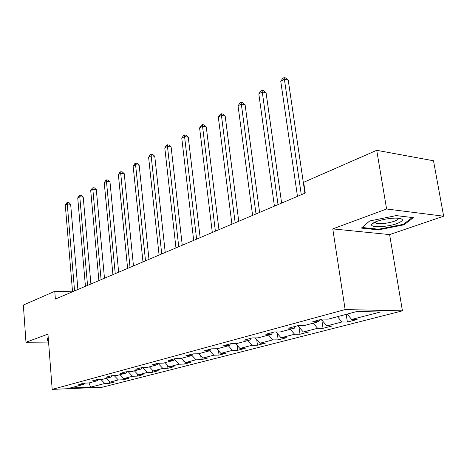 <?xml version="1.0" encoding="UTF-8"?>
<svg xmlns="http://www.w3.org/2000/svg" width="467" height="467" viewBox="0 0 467 467"><rect width="100%" height="100%" fill="white"/><g stroke="black" fill="none" stroke-linecap="round" stroke-linejoin="round"><path stroke-width="0.7" d="M443.65 216.198L386.606 209L332.767 228.894L389.618 234.597L443.65 216.198L433.499 160.765L376.723 150.31L303.667 182.305L305.255 193.052L55.38 299.078L54.767 291.309L23.35 305.068L25.977 342.247L48.568 342.083M389.618 234.597L402.437 310.847L102.285 387.225L52.187 389.39L345.136 309.557L402.437 310.847M90.61 387.149L104.783 383.477L109.692 383.279L114.864 381.942L109.938 382.134L118.367 379.951L123.323 379.764L128.723 378.369L123.749 378.556L132.54 376.274L137.549 376.098L143.188 374.645L138.162 374.82L147.35 372.433L152.405 372.269L158.295 370.751L153.217 370.915L162.825 368.422L167.933 368.27L174.092 366.683L168.966 366.828L179.024 364.219L184.179 364.085L190.629 362.421L185.457 362.55L195.994 359.818L201.195 359.701L207.955 357.956L202.736 358.072L213.793 355.206L219.041 355.101L226.133 353.274L220.868 353.367L232.478 350.355L237.767 350.273L245.222 348.353L239.915 348.429L252.122 345.265L257.457 345.201L265.297 343.181L259.95 343.233L272.804 339.9L278.174 339.865L286.429 337.734L281.046 337.764L294.601 334.249L300.001 334.238L308.716 331.996L303.299 331.99L317.607 328.283L323.041 328.301L332.241 325.931L326.801 325.896L341.926 321.973L347.384 322.032L357.121 319.521L351.657 319.451L380.43 311.991L356.922 311.495L328.237 319.148L322.458 319.072L312.779 321.67L318.552 321.734L303.497 325.75L297.748 325.709L288.618 328.161L294.356 328.184L280.136 331.979L274.421 331.973L265.799 334.29L271.496 334.284L258.041 337.869L252.373 337.898L244.206 340.093L249.863 340.052L237.119 343.455L231.492 343.508L223.757 345.586L229.361 345.522L217.272 348.75L211.697 348.826L204.348 350.799L209.905 350.711L198.417 353.776L192.894 353.875L185.913 355.749L191.417 355.644L180.49 358.557L175.02 358.679L168.377 360.46L173.823 360.337L163.415 363.11L158.004 363.25L151.67 364.949L157.064 364.803L147.14 367.453L141.781 367.605L135.745 369.228L141.081 369.07L131.612 371.598L126.306 371.761L120.539 373.314L125.821 373.139L116.768 375.556L111.52 375.737L106.009 377.213L111.239 377.027L102.577 379.338L97.387 379.531L92.116 380.949L97.282 380.751L88.993 382.963L83.856 383.168L78.806 384.522L83.92 384.318L69.986 388.03L90.61 387.149L89.01 382.958M319.638 319.831L318.552 321.734M341.926 321.973L337.466 316.684M326.801 325.896L321.267 319.393M295.453 326.328L294.356 328.184M317.607 328.283L313.217 323.152M303.299 331.99L297.882 325.709M272.6 332.463L271.496 334.284M294.601 334.249L290.281 329.27M281.046 337.764L275.991 331.979M250.972 338.271L249.863 340.052M272.804 339.9L268.554 335.067M259.95 343.233L255.215 337.886M230.476 343.782L229.361 345.522M252.122 345.265L247.942 340.566M239.915 348.429L235.473 343.467M211.026 349.007L209.905 350.711M232.478 350.355L228.369 345.79M220.868 353.367L216.694 348.756M192.538 353.974L191.417 355.644M213.793 355.206L209.741 350.752M202.736 358.072L198.732 353.694M174.944 358.697L173.823 360.337M195.994 359.818L191.727 355.177M185.457 362.55L181.511 358.282M158.15 363.244L157.064 364.803M179.024 364.219L174.5 359.345M168.966 366.828L165.084 362.666M142.126 367.593L141.081 369.07M162.825 368.422L158.079 363.349M153.217 370.915L149.393 366.852M126.826 371.744L125.821 373.139M147.35 372.433L142.756 367.576M138.162 374.82L134.391 370.851M112.197 375.713L111.239 377.027M132.54 376.274L128.186 371.703M123.749 378.556L120.037 374.68M98.204 379.502L97.282 380.751M118.367 379.951L114.228 375.643M109.938 382.134L106.283 378.352M84.807 383.127L83.92 384.318M104.783 383.477L100.843 379.402M386.606 209L376.723 150.31M332.767 228.894L345.136 309.557M52.187 389.39L47.961 334.121L25.977 342.247M72.385 291.863L54.767 291.309M351.657 319.451L347.168 314.098M109.692 383.279L109.552 381.732M123.323 379.764L123.154 377.937M137.549 376.098L137.339 373.956M152.405 372.269L152.154 369.776M167.933 368.27L167.63 365.392M184.179 364.085L183.817 360.775M201.195 359.701L200.763 355.912M219.041 355.101L218.521 350.775M237.767 350.273L237.154 345.346M257.457 345.201L256.727 339.597M278.174 339.865L277.31 333.485M300.001 334.238L298.979 326.988M323.041 328.301L321.827 320.053M347.384 322.032L346.205 314.355M48.247 337.88L47.26 338.055L47.616 340.595L48.457 340.589M396.22 215.596L369.66 220.973L361.376 228.089L378.503 229.869L403.967 224.814L413.383 217.663L396.22 215.596M47.424 338.026L47.616 340.595M403.827 223.973L403.967 224.814M378.393 229.186L378.503 229.869M77.901 289.522L70.651 204.277L67.254 203.945L74.574 290.935M65.292 205.071L66.734 202.894L67.517 202.445L67.254 203.945L65.292 205.071L72.548 291.793M67.517 202.445L68.877 202.579L70.651 204.277M48.428 340.215L48.048 340.215L47.739 337.974M376.933 221.34C374.096 222.38 372.392 223.372 371.82 224.323C369.35 227.82 386.95 227.271 396.944 223.594C404.656 220.401 404.218 218.574 395.625 218.101C389.104 218.264 382.87 219.344 376.933 221.34M375.071 222.082L376.023 223.168C380.675 224.16 386.734 223.535 394.212 221.288C397.347 220.144 398.707 219.111 398.287 218.2M412.273 217.529L403.377 224.318L378.69 229.221L362.1 227.482L369.683 220.973M90.907 284L83.214 197.115L79.775 196.753L87.551 285.425M77.732 197.926L79.203 195.708L80.02 195.235L79.775 196.753L77.732 197.926L85.438 286.324M80.02 195.235L81.392 195.381L83.214 197.115M104.48 278.244L96.307 189.643L92.834 189.252L101.094 279.68M90.709 190.478L92.203 188.213L93.056 187.722L92.834 189.252L90.709 190.478L98.887 280.62M93.056 187.722L94.445 187.88L96.307 189.643M118.653 272.232L109.973 181.85L106.464 181.429L115.238 273.68M104.24 182.702L105.764 180.396L106.651 179.883L106.464 181.429L104.24 182.702L112.932 274.66M106.651 179.883L108.058 180.058L109.973 181.85M133.474 265.945L124.245 173.706L120.696 173.257L130.03 267.404M118.373 174.588L119.926 172.235L120.854 171.698L120.696 173.257L118.373 174.588L127.614 268.426M120.854 171.698L122.272 171.879L124.245 173.706M148.979 259.36L139.16 165.201L135.576 164.711L145.511 260.837M133.148 166.106L134.73 163.701L135.699 163.141L135.576 164.711L133.148 166.106L142.978 261.911M135.699 163.141L137.135 163.339L139.16 165.201M165.225 252.472L154.77 156.299L151.15 155.768L161.728 253.955M148.605 157.233L150.216 154.77L151.238 154.186L151.15 155.768L148.605 157.233L159.078 255.075M151.238 154.186L152.686 154.396L154.77 156.299M182.258 245.239L171.12 146.971L167.46 146.405L178.738 246.734M164.798 147.934L166.445 145.418L167.507 144.805L167.46 146.405L164.798 147.934L175.96 247.913M167.507 144.805L168.972 145.033L171.12 146.971M200.145 237.65L188.265 137.187L184.57 136.58L196.607 239.157M181.774 138.185L183.455 135.611L184.576 134.969L184.57 136.58L181.774 138.185L193.682 240.394M184.576 134.969L186.047 135.214L188.265 137.187M218.953 229.671L206.262 126.925L202.538 126.259L215.386 231.183M199.602 127.946L201.312 125.319L202.491 124.642L202.538 126.259L199.602 127.946L212.316 232.49M202.491 124.642L203.98 124.905L206.262 126.925M238.742 221.276L225.187 116.131L221.428 115.413L235.164 222.794M218.334 117.194L220.085 114.497L221.323 113.785L221.428 115.413L218.334 117.194L231.924 224.166M221.323 113.785L222.823 114.071L225.187 116.131M259.605 212.421L245.099 104.771L241.311 104.001L256.009 213.95M238.053 105.869L239.84 103.108L241.141 102.361L241.311 104.001L238.053 105.869L252.594 215.398M241.141 102.361L242.659 102.67L245.099 104.771M281.624 203.081L266.085 92.799L262.267 91.964L278.023 204.61M258.829 93.937L260.656 91.112L262.034 90.318L262.267 91.964L258.829 93.937L274.415 206.14M262.034 90.318L263.557 90.656L266.085 92.799M304.898 193.204L288.232 80.166L284.385 79.262L301.291 194.733M280.76 81.346L282.628 78.444L284.076 77.61L284.385 79.262L280.76 81.346L297.473 196.356M284.076 77.61L285.617 77.971L288.232 80.166M374.429 222.385L371.82 224.323M375.795 221.778L376.023 223.168"/></g></svg>
